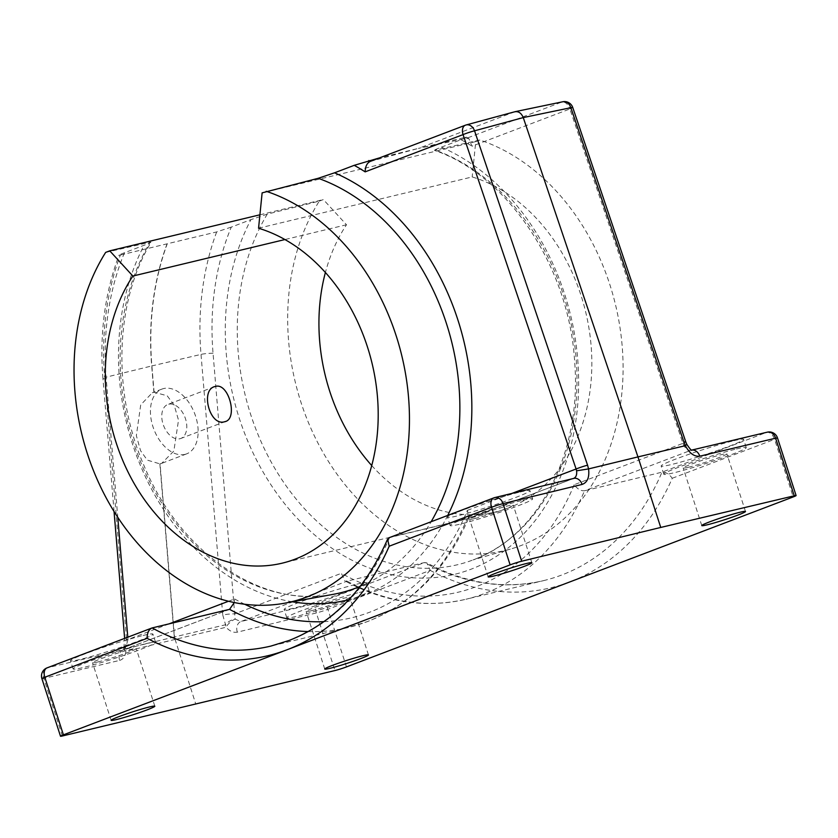 <?xml version="1.0" encoding="UTF-8"?>
<svg xmlns="http://www.w3.org/2000/svg" width="838" height="838" viewBox="0 0 838 838"><rect width="100%" height="100%" fill="white"/><g stroke="black" fill="none" stroke-linecap="round" stroke-linejoin="round"><path stroke-width="0.63" stroke-dasharray="4.19 3.14" d="M168.7 404.199A18.195 11.481 -110.8 0 1 185.261 418.089A18.195 11.481 -110.8 0 1 180.757 438.484A18.195 11.481 -110.8 0 1 179.866 438.756A18.195 11.481 -110.8 0 1 163.305 424.866A18.195 11.481 -110.8 0 1 167.81 404.471A18.195 11.481 -110.8 0 1 168.7 404.199M159.964 463.885L161.724 463.341L173.854 451.022L178.515 420.142L174.157 405.11L167.181 395.787L154.077 392.215L152.307 392.76L140.711 404.88L136.343 435.634L140.575 450.718L147.299 460.135L159.964 463.885M184.915 454.395A34.662 21.861 69.2 0 0 186.612 453.871A34.662 21.861 69.2 0 0 195.202 415.02A34.662 21.861 69.2 0 0 163.651 388.56A34.662 21.861 69.2 0 0 161.954 389.083A34.662 21.861 69.2 0 0 153.364 427.935A34.662 21.861 69.2 0 0 184.915 454.395M356.758 584.201A43.325 2.724 -17.9 0 1 366.562 582.839A43.325 2.724 -17.9 0 1 339.956 594.121A43.325 2.724 -17.9 0 1 293.918 608.105A43.325 2.724 -17.9 0 1 284.113 609.467A43.325 2.724 -17.9 0 1 310.72 598.185A43.325 2.724 -17.9 0 1 356.758 584.201M359.418 592.424A43.325 2.724 -17.9 0 1 369.223 591.062A43.325 2.724 -17.9 0 1 342.616 602.354A43.325 2.724 -17.9 0 1 296.579 616.339A43.325 2.724 -17.9 0 1 286.774 617.7A43.325 2.724 -17.9 0 1 313.381 606.408A43.325 2.724 -17.9 0 1 359.418 592.424M143.12 635.476A43.325 2.724 -17.9 0 1 152.935 634.115A43.325 2.724 -17.9 0 1 126.318 645.407A43.325 2.724 -17.9 0 1 80.28 659.391A43.325 2.724 -17.9 0 1 70.476 660.753A43.325 2.724 -17.9 0 1 97.093 649.46A43.325 2.724 -17.9 0 1 143.12 635.476M145.781 643.71A43.325 2.724 -17.9 0 1 155.585 642.348A43.325 2.724 -17.9 0 1 128.979 653.63A43.325 2.724 -17.9 0 1 82.941 667.614A43.325 2.724 -17.9 0 1 73.136 668.975A43.325 2.724 -17.9 0 1 99.743 657.694A43.325 2.724 -17.9 0 1 145.781 643.71M520.157 492.021A43.325 2.724 -17.9 0 1 529.972 490.659A43.325 2.724 -17.9 0 1 503.355 501.941A43.325 2.724 -17.9 0 1 457.318 515.925A43.325 2.724 -17.9 0 1 447.513 517.287A43.325 2.724 -17.9 0 1 474.119 505.995A43.325 2.724 -17.9 0 1 520.157 492.021M522.818 500.244A43.325 2.724 -17.9 0 1 532.622 498.882A43.325 2.724 -17.9 0 1 506.016 510.174A43.325 2.724 -17.9 0 1 459.978 524.159A43.325 2.724 -17.9 0 1 450.174 525.52A43.325 2.724 -17.9 0 1 476.78 514.228A43.325 2.724 -17.9 0 1 522.818 500.244M733.795 440.736A43.325 2.724 -17.9 0 1 743.599 439.374A43.325 2.724 -17.9 0 1 716.993 450.666A43.325 2.724 -17.9 0 1 670.955 464.65A43.325 2.724 -17.9 0 1 661.151 466.012A43.325 2.724 -17.9 0 1 687.757 454.72A43.325 2.724 -17.9 0 1 733.795 440.736M736.455 448.969A43.325 2.724 -17.9 0 1 746.26 447.607A43.325 2.724 -17.9 0 1 719.653 458.889A43.325 2.724 -17.9 0 1 673.616 472.873A43.325 2.724 -17.9 0 1 663.801 474.235A43.325 2.724 -17.9 0 1 690.418 462.953A43.325 2.724 -17.9 0 1 736.455 448.969M346.471 666.912L327.868 609.31L430.187 570.374L426.793 562.864L424.499 562.549L319.875 602.365A8.663 6.61 -103.7 0 0 316.335 612.955L334.938 670.557M323.939 621.649A242.611 187.639 -103.5 0 0 369.579 612.253A242.611 187.639 -103.5 0 0 467.353 510.373L469.05 517.308L467.436 518.858L389.576 537.577L494.211 497.762L573.244 478.571L467.017 518.984A251.274 194.343 76.5 0 1 366.897 621.765A251.274 194.343 76.5 0 1 348.461 627.463A251.274 194.343 76.5 0 1 308.258 631.569M441.375 147.163L461.036 139.684C466.022 137.809 467.395 137.044 465.153 137.38L418.518 148.378L466.609 138.28L468.945 138.71L471.972 146.221L569.882 108.961L682.918 443.354L574.166 484.731C577.392 489.025 580.839 491.037 584.515 490.785L690.742 450.373L766.592 432.387L661.957 472.192L584.515 490.785A251.274 194.343 -103.5 0 1 484.395 593.566A251.274 194.343 -103.5 0 1 465.959 599.254L543.401 580.671A251.274 194.343 76.5 0 1 424.499 562.549L347.058 581.143A251.274 194.343 -103.5 0 0 465.959 599.254C425.264 608.577 384.862 602.428 344.753 580.818L347.058 581.143L240.841 621.555L235.122 619.135A8.663 4.557 -29.4 0 0 225.558 624.75L174.503 636.943A8.663 1.068 -4.8 0 0 174.409 636.964A8.663 1.068 -4.8 0 0 174.314 636.985A8.663 6.62 -114 0 0 174.995 639.436L226.061 627.253A8.663 3.321 138.6 0 1 235.122 619.135L213.051 353.248A241.25 186.581 76.5 0 1 231.278 227.108L250.939 219.629A224.375 173.539 -103.5 0 0 268.286 480.645A224.375 173.539 -103.5 0 0 470.799 569.306A224.375 173.539 -103.5 0 0 577.979 362.802A224.375 173.539 -103.5 0 0 441.375 147.163C435.833 149.237 433.833 150.243 435.351 150.18A215.722 166.846 76.5 0 1 575.842 355.123A215.722 166.846 76.5 0 1 473.302 559.836A215.722 166.846 76.5 0 1 464.346 562.885A215.722 166.846 76.5 0 1 272.455 464.294A215.722 166.846 76.5 0 1 267.28 214.13L319.288 201.12A212.988 164.73 -103.5 0 0 321.373 449.461A212.988 164.73 -103.5 0 0 511.871 548.66A212.988 164.73 -103.5 0 0 520.712 545.664A212.988 164.73 -103.5 0 0 621.744 341.38A212.988 164.73 -103.5 0 0 479.849 140.03L434.398 150.306C507.702 175.132 569.201 266.893 574.648 361.649C582.221 452.656 538.195 536.76 473.061 559.92L511.871 548.66M258.554 228.219L472.182 176.944A173.298 134.028 -103.5 0 1 590.539 339.788A173.298 134.028 -103.5 0 1 508.54 507.964A173.298 134.028 -103.5 0 1 495.834 511.892L282.197 563.167M688.375 467.258A22.961 1.446 162.1 0 0 712.782 459.842A22.961 1.446 162.1 0 0 726.881 453.861A22.961 1.446 162.1 0 0 721.686 454.584A22.961 1.446 162.1 0 0 697.289 462A22.961 1.446 162.1 0 0 683.18 467.981A22.961 1.446 162.1 0 0 688.375 467.258M474.748 518.533A22.961 1.446 162.1 0 0 499.144 511.128A22.961 1.446 162.1 0 0 513.244 505.146A22.961 1.446 162.1 0 0 508.048 505.869A22.961 1.446 162.1 0 0 483.652 513.275A22.961 1.446 162.1 0 0 469.552 519.256A22.961 1.446 162.1 0 0 474.748 518.533M97.711 661.999A22.961 1.446 162.1 0 0 122.107 654.583A22.961 1.446 162.1 0 0 136.217 648.602A22.961 1.446 162.1 0 0 131.011 649.324A22.961 1.446 162.1 0 0 106.615 656.741A22.961 1.446 162.1 0 0 92.515 662.722A22.961 1.446 162.1 0 0 97.711 661.999M311.348 610.713A22.961 1.446 162.1 0 0 335.745 603.308A22.961 1.446 162.1 0 0 349.844 597.326A22.961 1.446 162.1 0 0 344.648 598.049A22.961 1.446 162.1 0 0 320.252 605.455A22.961 1.446 162.1 0 0 306.142 611.436A22.961 1.446 162.1 0 0 311.348 610.713M370.27 161.388A249.913 193.285 76.5 0 1 370.291 161.399L418.34 148.42L379.352 157.932M468.945 138.71L466.473 137.202L465.153 137.38A249.913 193.285 -103.5 0 1 466.609 138.28L561.973 101.995A8.663 5.468 -110.8 0 1 569.882 108.961A8.663 0.639 161.3 0 0 572.742 107.474M105.651 252.406L150.149 242.245A215.722 166.846 -103.5 0 0 151.039 484.5A215.722 166.846 -103.5 0 0 333.398 594.31C263.205 608.88 180.767 554.285 144.398 466.546C111.967 392.896 114.921 301.659 151.133 242.192L150.149 242.245C151.678 242.192 149.667 243.198 144.126 245.262L124.464 252.751C119.478 254.626 118.106 255.391 120.347 255.045L216.675 231.927L231.278 227.108M127.785 637.163L127.984 639.499A8.663 1.068 175.2 0 1 124.684 638.944A8.663 1.068 175.2 0 1 126.444 638.137L104.698 377.519A8.663 1.068 -4.8 0 0 102.938 378.326C99.418 334.331 104.771 293.279 119.006 255.181L120.347 255.045A249.913 193.285 76.5 0 0 104.698 377.519L151.699 365.965L153.888 392.257M267.28 214.13L250.939 219.629M319.288 201.12L323.374 199.57L346.503 224.762A173.298 134.028 -103.5 0 0 325.395 272.486M371.737 465.561A173.298 134.028 -103.5 0 0 495.834 511.892M479.849 140.03L475.754 141.591L472.182 176.944M259.906 214.8L323.374 199.57M346.503 224.762L284.92 239.553M475.754 141.591L262.126 192.866M159.869 463.906L174.314 636.985L195.862 704.339M514.857 111.737L418.424 148.399M767.252 432.178A8.663 6.798 -103.3 0 0 766.592 432.387A8.663 5.468 69.2 0 1 774.595 439.332L793.198 496.934M691.779 450.09A8.663 6.798 -103.3 0 0 691.402 450.163A8.663 6.798 -103.3 0 0 690.742 450.373C688.061 450.676 685.704 448.927 683.661 445.104L686.814 444.35M683.661 445.104L682.918 443.354A8.663 0.639 161.3 0 0 685.777 441.867M574.166 484.731A242.611 187.639 76.5 0 1 476.393 586.621A242.611 187.639 76.5 0 1 341.412 573.297L344.753 580.818M216.675 231.927A249.913 193.285 -103.5 0 0 201.015 354.401L222.761 615.019A8.663 1.068 175.2 0 1 234.797 613.866L341.412 573.297M237.301 632.156A8.663 6.61 76.3 0 1 240.841 621.555L319.875 602.365A8.663 5.468 69.2 0 1 327.868 609.31A8.663 0.545 -17.9 0 1 316.335 612.955L237.301 632.156C233.509 632.9 229.759 631.265 226.061 627.253A8.663 6.599 -103.4 0 1 225.558 624.75L222.761 615.019M62.379 735.984L43.765 678.382A8.663 6.798 76.7 0 1 47.483 667.739L152.118 627.934M41.9 678.633A8.663 0.545 162.1 0 0 43.765 678.382L119.625 660.396A8.663 6.798 76.7 0 1 123.343 649.754L47.483 667.739A8.663 5.468 -110.8 0 0 47.064 667.876M174.314 636.985L125.428 648.79A8.663 2.881 16.3 0 1 123.993 646.433L124.632 638.357M169.119 623.849L127.984 639.499L126.402 645.239A8.663 4.326 -173.9 0 0 123.689 647.952A8.663 8.663 0 0 1 123.993 646.433L123.993 646.433A8.663 2.881 16.3 0 1 126.402 645.239L123.741 649.639L123.113 650.037L123.689 647.952A8.663 4.326 -173.9 0 0 125.93 651.283L174.901 639.457M228.502 601.255L234.598 598.94L234.294 602.553M573.758 478.404L573.244 478.571A8.663 6.61 -103.7 0 1 573.852 478.383L467.436 518.858M430.187 570.374A259.937 201.047 -103.5 0 0 569.83 581.918A259.937 201.047 -103.5 0 0 672.265 478.268C669.08 473.952 665.644 471.93 661.957 472.192A251.274 194.343 76.5 0 1 561.837 574.973A251.274 194.343 76.5 0 1 543.401 580.671C504.748 589.638 465.876 583.709 426.793 562.864M389.167 537.703L389.576 537.577A251.274 194.343 -103.5 0 1 289.456 640.358A251.274 194.343 -103.5 0 1 271.02 646.046L348.461 627.463L367.316 621.639C412.956 603.433 446.864 568.656 469.05 517.308M154.077 392.215L151.888 365.923A8.663 1.068 -4.8 0 0 151.793 365.944A8.663 1.068 -4.8 0 0 151.699 365.965A251.274 194.343 -103.5 0 1 166.982 244.057M174.912 639.478L174.995 639.436A8.663 6.599 -103.4 0 1 174.503 636.943L160.058 463.864M447.733 515.422A224.375 173.539 76.5 0 1 363.985 594.938A224.375 173.539 76.5 0 1 348.859 599.704M360.235 586.328A215.722 166.846 -103.5 0 0 431.151 521.728M461.036 139.684A241.25 186.581 76.5 0 1 471.972 146.221M292.389 601.799A224.375 173.539 76.5 0 1 140.512 465.677A224.375 173.539 76.5 0 1 144.126 245.262M124.464 252.751A241.25 186.581 -103.5 0 0 106.237 378.891L117.781 517.339M234.598 598.94A242.611 187.639 -103.5 0 0 244.717 604.261M467.353 510.373L511.861 493.435M213.051 353.248A8.663 1.068 175.2 0 0 201.015 354.401L151.888 365.923A251.274 194.343 76.5 0 1 167.171 244.015M114.052 511.494L102.938 378.326A8.663 1.068 -4.8 0 0 106.237 378.891M672.265 478.268L774.595 439.332A8.663 0.545 162.1 0 0 777.496 437.949M119.625 660.396C123.165 659.38 125.271 656.343 125.93 651.283A8.663 6.798 -103.6 0 1 125.428 648.79L126.444 638.137M229.56 609.341L123.343 649.754M370.291 161.399L465.656 125.113L514.364 111.894L561.973 101.995A8.663 6.788 -101.7 0 1 562.769 101.765M225.422 421.483L180.757 438.484M186.612 453.871L161.724 463.341M369.223 591.062L366.562 582.839M155.585 642.348L152.935 634.115M532.622 498.882L529.972 490.659M746.26 447.607L743.599 439.374M745.485 511.463L726.881 453.861M531.858 562.748L513.244 505.146M154.821 706.204L136.217 648.602M368.448 654.928L349.844 597.326M324.756 669.038L306.142 611.436M111.119 720.324L92.515 662.722M488.156 576.858L469.552 519.256M701.783 525.583L683.18 467.981M123.741 649.639L229.989 609.205M663.801 474.235L661.151 466.012M450.174 525.52L447.513 517.287M73.136 668.975L70.476 660.753M286.774 617.7L284.113 609.467M161.954 389.083L152.307 392.76M214.476 386.716L167.81 404.471"/><path stroke-width="1.26" d="M215.376 386.444C228.753 382.159 238.558 419.566 224.542 421.765C209.552 426.552 199.863 389.094 215.376 386.444L214.476 386.716M225.422 421.483L224.542 421.765M794.235 495.803L775.621 438.201L699.772 456.186C694.273 456.846 689.475 453.337 685.379 445.68L637.959 456.909L660.742 527.448L794.235 495.803A8.663 0.545 -17.9 0 1 796.1 495.551A8.663 0.545 -17.9 0 1 793.198 496.934L346.471 666.912A8.663 0.545 -17.9 0 1 334.938 670.557L62.379 735.984A8.663 0.545 -17.9 0 1 60.504 736.235A8.663 0.545 -17.9 0 1 63.405 734.853L286.774 649.869A259.937 201.047 76.5 0 1 147.132 638.315C147.153 632.847 148.818 629.39 152.118 627.934L229.56 609.341L234.294 602.553M147.132 638.315L44.802 677.251A8.663 5.468 -110.8 0 1 47.064 667.876L152.118 627.934A251.274 194.343 -103.5 0 0 271.02 646.046L289.026 640.483C332.613 623.304 365.462 589.564 387.554 539.253L389.167 537.703L493.781 497.898A8.663 5.468 -110.8 0 1 494.211 497.762A8.663 6.61 76.3 0 1 494.818 497.573A8.663 6.61 76.3 0 1 503.062 503.628L521.665 561.23L660.742 527.448M431.151 521.728A215.722 166.846 -103.5 0 0 318.22 178.295L262.126 192.866L258.554 228.219A173.298 134.028 76.5 0 1 376.901 391.074A173.298 134.028 76.5 0 1 294.903 559.239A173.298 134.028 76.5 0 1 282.197 563.167A173.298 134.028 76.5 0 1 130.089 476.068A173.298 134.028 76.5 0 1 132.875 276.048L109.747 250.845L105.651 252.406A212.988 164.73 76.5 0 0 103.566 492.891A212.988 164.73 76.5 0 0 284.595 603.213L333.398 594.31A215.722 166.846 -103.5 0 0 356.171 587.951A215.722 166.846 -103.5 0 0 360.235 586.328M740.289 512.186A22.961 1.446 -17.9 0 1 745.485 511.463A22.961 1.446 -17.9 0 1 731.385 517.455A22.961 1.446 -17.9 0 1 706.989 524.86A22.961 1.446 -17.9 0 1 701.783 525.583A22.961 1.446 -17.9 0 1 715.893 519.602A22.961 1.446 -17.9 0 1 740.289 512.186M526.652 563.471A22.961 1.446 -17.9 0 1 531.858 562.748A22.961 1.446 -17.9 0 1 517.748 568.73A22.961 1.446 -17.9 0 1 493.352 576.135A22.961 1.446 -17.9 0 1 488.156 576.858A22.961 1.446 -17.9 0 1 502.255 570.877A22.961 1.446 -17.9 0 1 526.652 563.471M149.625 706.926A22.961 1.446 -17.9 0 1 154.821 706.204A22.961 1.446 -17.9 0 1 140.711 712.185A22.961 1.446 -17.9 0 1 116.314 719.601A22.961 1.446 -17.9 0 1 111.119 720.324A22.961 1.446 -17.9 0 1 125.218 714.343A22.961 1.446 -17.9 0 1 149.625 706.926M363.252 655.651A22.961 1.446 -17.9 0 1 368.448 654.928A22.961 1.446 -17.9 0 1 354.348 660.91A22.961 1.446 -17.9 0 1 329.952 668.326A22.961 1.446 -17.9 0 1 324.756 669.038A22.961 1.446 -17.9 0 1 338.856 663.057A22.961 1.446 -17.9 0 1 363.252 655.651M318.22 178.295L334.561 172.806A224.375 173.539 76.5 0 1 447.733 515.422M379.352 157.932L354.223 165.327L334.561 172.806M587.574 465.205L588.559 468.913L637.959 456.909L523.258 117.582L474.538 130.812L587.574 465.205A8.663 0.639 161.3 0 0 576.094 468.997L463.058 134.604L365.148 171.863C365.316 166.448 367.023 162.96 370.291 161.399L465.32 125.229A8.663 5.468 -110.8 0 1 465.656 125.113A8.663 6.62 -105.2 0 1 466.127 124.956L515.161 111.663L562.769 101.765A8.663 6.788 -101.7 0 1 570.867 107.693L523.258 117.582C521.236 112.868 518.272 110.972 514.364 111.894M266.212 191.305A212.988 164.73 76.5 0 1 409.195 407.593A212.988 164.73 76.5 0 1 284.595 603.213M325.395 272.486A173.298 134.028 -103.5 0 0 371.737 465.561M109.747 250.845L259.906 214.8M284.92 239.553L132.875 276.048M510.133 564.875L491.529 507.273L389.199 546.208A259.937 201.047 76.5 0 1 286.774 649.869L510.133 564.875A8.663 0.545 -17.9 0 1 521.665 561.23M796.1 495.551L777.496 437.949A8.663 0.545 162.1 0 0 775.621 438.201A8.663 6.798 -103.3 0 0 767.252 432.178L691.759 450.079M699.772 456.186A8.663 6.798 -103.3 0 0 691.779 450.09M691.402 450.163L691.895 450.121C691.654 450.917 689.967 448.99 686.814 444.35L685.777 441.867A8.663 0.639 161.3 0 0 683.902 442.076L570.867 107.693A8.663 0.639 161.3 0 1 572.742 107.474L685.777 441.867M683.902 442.076L685.4 445.669L686.814 444.35M511.861 493.435L576.094 468.997L576.586 470.809C577.068 474.999 575.957 477.587 573.244 478.571M582.085 484.437L503.062 503.628A8.663 0.545 -17.9 0 0 491.529 507.273A8.663 5.468 -110.8 0 1 493.781 497.898A8.663 8.663 0 0 1 494.818 497.573L573.852 478.383A8.663 6.61 -103.7 0 1 582.085 484.437C587.428 482.489 589.575 477.314 588.559 468.913L576.586 470.809M389.199 546.208L387.554 539.253M368.825 160.508A249.913 193.285 76.5 0 1 370.27 161.388M365.148 171.863A241.25 186.581 -103.5 0 0 354.223 165.327M348.859 599.704A224.375 173.539 76.5 0 1 292.389 601.799M117.781 517.339L127.785 637.163M169.119 623.849L228.502 601.255M244.717 604.261A242.611 187.639 -103.5 0 0 323.939 621.649M60.504 736.235L41.9 678.633A8.663 0.545 162.1 0 1 44.802 677.251L63.405 734.853M308.258 631.569A251.274 194.343 76.5 0 1 229.56 609.341M463.058 134.604A8.663 5.468 -110.8 0 1 465.32 125.229A8.663 8.663 0 0 1 466.127 124.956A8.663 6.62 -105.2 0 1 474.538 130.812A8.663 0.639 161.3 0 0 463.058 134.604M114.052 511.494L124.632 638.357M777.496 437.949A8.663 8.663 0 0 0 767.252 432.178M47.064 667.876A8.663 8.663 0 0 0 41.9 678.633M572.742 107.474A8.663 8.663 0 0 0 562.769 101.765"/></g></svg>
